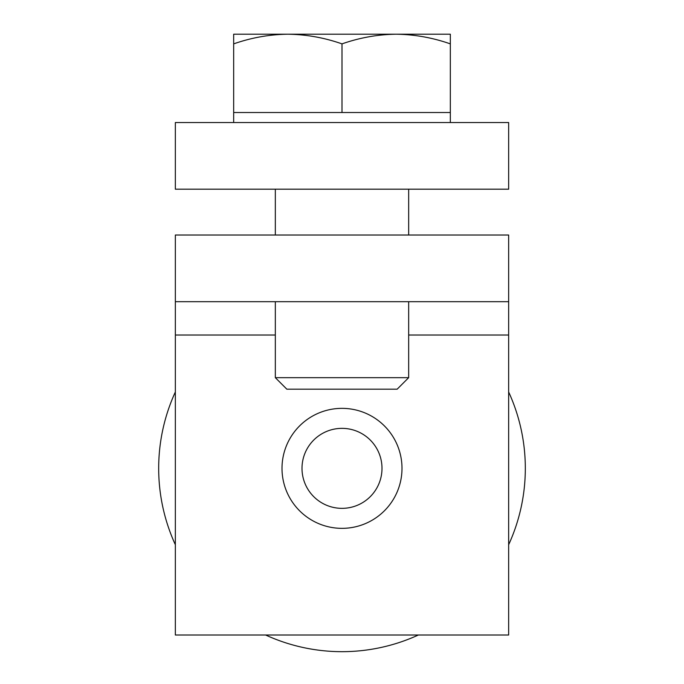 <?xml version="1.0" encoding="UTF-8"?>
<svg xmlns="http://www.w3.org/2000/svg" width="684" height="684" viewBox="0 0 684 684"><rect width="100%" height="100%" fill="white"/><g stroke="black" fill="none" stroke-linecap="round" stroke-linejoin="round"><path stroke-width="1.03" d="M401.995 468.352A59.995 59.995 0 0 0 342 408.357A59.995 59.995 0 0 0 282.005 468.352A59.995 59.995 0 0 0 342 528.347A59.995 59.995 0 0 0 401.995 468.352M508.657 301.687L175.343 301.687L175.343 235.022L508.657 235.022L508.657 635.009L175.343 635.009L175.343 335.023L275.336 335.023M175.343 301.687L175.343 335.023M508.657 122.53L175.343 122.53L175.343 189.194L508.657 189.194L508.657 122.53M508.657 391.975A183.329 183.329 0 0 1 508.657 544.721M418.377 635.009A183.329 183.329 0 0 1 265.623 635.009M175.343 544.721A183.329 183.329 0 0 1 175.343 391.975M302.003 468.352A39.997 39.997 0 0 1 342 428.355A39.997 39.997 0 0 1 381.997 468.352A39.997 39.997 0 0 1 342 508.349A39.997 39.997 0 0 1 302.003 468.352M287.836 34.2C306.304 34.456 324.361 37.688 342 43.879C359.681 37.68 377.739 34.456 396.164 34.2C414.632 34.456 432.69 37.688 450.329 43.879L450.329 34.2L233.672 34.2L233.672 43.879C251.353 37.68 269.411 34.456 287.836 34.2L233.672 34.2M233.672 122.53L233.672 43.879M450.329 122.53L450.329 112.527L233.672 112.527M275.336 377.679L408.664 377.679L397.156 389.187L286.844 389.187L275.336 377.679L275.336 301.687M275.336 235.022L275.336 189.194M408.664 377.679L408.664 301.687M408.664 235.022L408.664 189.194M342 112.527L342 43.879M450.329 112.527L450.329 43.879M408.664 335.023L508.657 335.023"/></g></svg>
